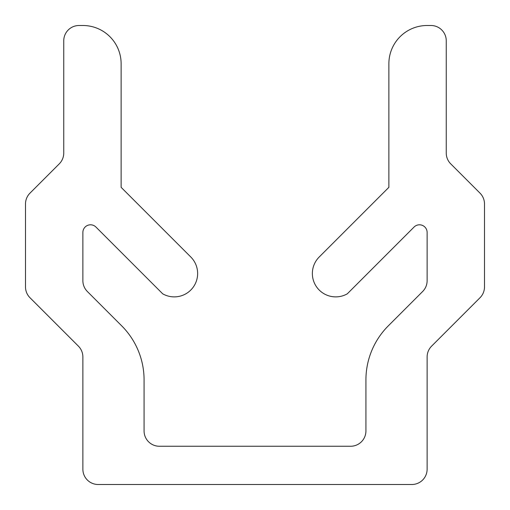 <?xml version="1.0" encoding="UTF-8"?>
<svg xmlns="http://www.w3.org/2000/svg" width="510" height="510" viewBox="0 0 510 510"><rect width="100%" height="100%" fill="white"/><g stroke="black" fill="none" stroke-linecap="round" stroke-linejoin="round"><path stroke-width="0.76" d="M347.297 293.817A23.364 23.364 0 0 1 319.222 256.983L388.875 187.329L388.875 63.75A38.25 38.25 0 0 1 427.125 25.5L430.95 25.5A15.3 15.3 0 0 1 446.25 40.8L446.25 153.038A15.3 15.3 0 0 0 450.732 163.857L480.018 193.143A15.3 15.3 0 0 1 484.5 203.962L484.5 286.913A15.3 15.3 0 0 1 480.018 297.732L431.607 346.143A15.3 15.3 0 0 0 427.125 356.962L427.125 469.2A15.3 15.3 0 0 1 411.825 484.5L98.175 484.5A15.3 15.3 0 0 1 82.875 469.2L82.875 356.962A15.3 15.3 0 0 0 78.393 346.143L29.982 297.732A15.3 15.3 0 0 1 25.5 286.913L25.5 203.962A15.3 15.3 0 0 1 29.982 193.143L59.268 163.857A15.3 15.3 0 0 0 63.75 153.038L63.75 40.8A15.3 15.3 0 0 1 79.05 25.5L82.875 25.5A38.25 38.25 0 0 1 121.125 63.75L121.125 187.329L190.778 256.983A23.364 23.364 0 0 1 162.703 293.817L95.937 227.046A7.65 7.65 0 0 0 82.875 232.458L82.875 280.685A15.3 15.3 0 0 0 87.357 291.503L121.667 325.82A76.5 76.5 0 0 1 144.075 379.912L144.075 430.95A15.3 15.3 0 0 0 159.375 446.25L350.625 446.25A15.3 15.3 0 0 0 365.925 430.95L365.925 379.912A76.5 76.5 0 0 1 388.333 325.82L422.643 291.503A15.3 15.3 0 0 0 427.125 280.685L427.125 232.458A7.65 7.65 0 0 0 414.063 227.046L347.297 293.817"/></g></svg>
